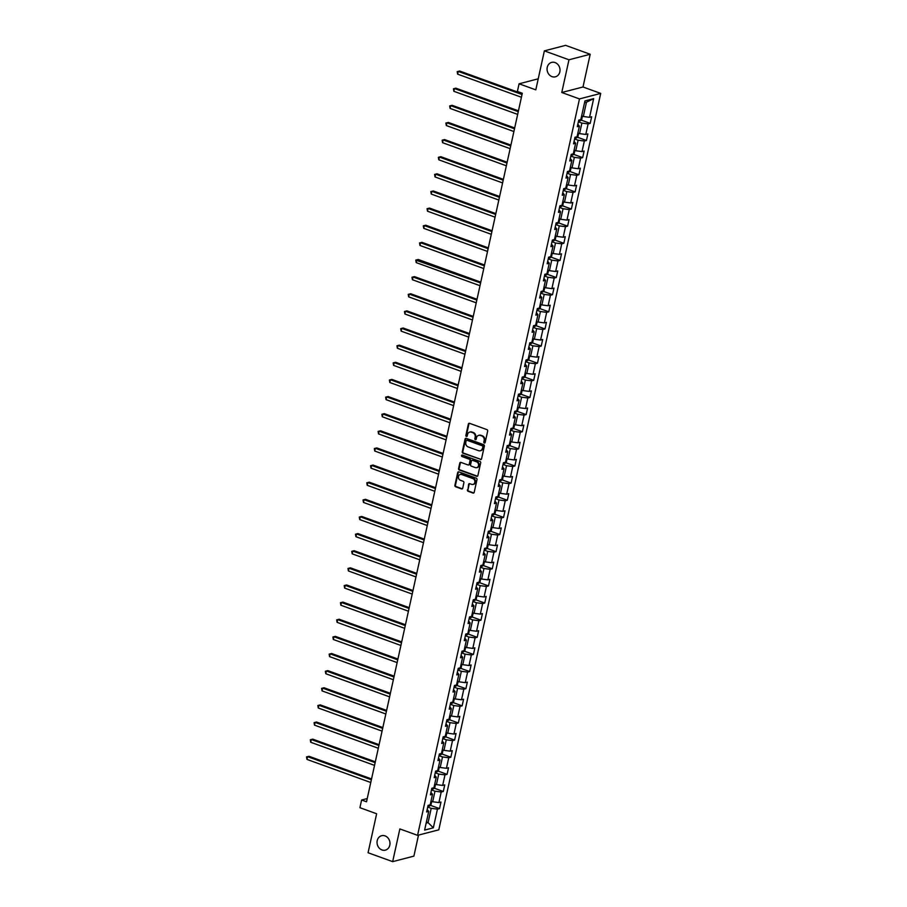 <?xml version="1.0" encoding="UTF-8"?>
<svg xmlns="http://www.w3.org/2000/svg" width="907" height="907" viewBox="0 0 907 907"><rect width="100%" height="100%" fill="white"/><g stroke="black" fill="none" stroke-linecap="round" stroke-linejoin="round"><path stroke-width="1.36" d="M484.315 443.013A0.805 0.692 -104.6 0 0 485.154 442.503L487.683 431.052A1.145 0.986 -104.6 0 0 486.946 429.623L469.565 423.32A1.145 0.986 -104.6 0 0 468.363 424.057L465.847 435.507A0.805 0.692 -104.6 0 0 467.196 435.995L467.524 434.51A3.662 3.152 -104.6 0 1 471.368 432.185L472.819 432.707A3.662 3.152 -104.6 0 1 475.155 437.276L474.826 438.761A0.805 0.692 -104.6 0 0 476.175 439.249L476.504 437.764A3.662 3.152 -104.6 0 1 480.347 435.439L481.798 435.961A3.662 3.152 -104.6 0 1 484.134 440.53L483.805 442.015A0.805 0.692 -104.6 0 0 484.315 443.013M478.964 435.292A3.662 3.152 -104.6 0 1 480.925 435.292L482.377 435.813A3.662 3.152 -104.6 0 1 484.712 440.383L484.383 441.868A0.805 0.692 -104.6 0 0 484.95 442.877M469.338 423.274A1.145 0.986 -104.6 0 0 468.942 423.909L466.413 435.36A0.805 0.692 -104.6 0 0 466.992 436.369M469.985 432.038A3.662 3.152 -104.6 0 1 471.946 432.038L473.397 432.56A3.662 3.152 -104.6 0 1 475.722 437.129L475.404 438.614A0.805 0.692 -104.6 0 0 475.971 439.623M385.056 835.891A7.449 6.417 -104.6 0 0 381.632 835.71A7.449 6.417 -104.6 0 0 377.029 842.569A7.449 6.417 -104.6 0 0 381.96 849.95A7.449 6.417 -104.6 0 0 385.384 850.131A7.449 6.417 -104.6 0 0 389.987 843.261A7.449 6.417 -104.6 0 0 385.056 835.891M555.084 62.572A7.449 6.417 -104.6 0 0 551.66 62.39A7.449 6.417 -104.6 0 0 547.057 69.249A7.449 6.417 -104.6 0 0 551.989 76.63A7.449 6.417 -104.6 0 0 555.413 76.812A7.449 6.417 -104.6 0 0 560.016 69.941A7.449 6.417 -104.6 0 0 555.084 62.572M467.4 489.859A1.145 0.986 -104.6 0 0 468.125 491.288L473 493.057A1.145 0.986 -104.6 0 0 474.202 492.331L477.003 479.61A1.145 0.986 -104.6 0 0 476.277 478.182L458.885 471.889A1.145 0.986 -104.6 0 0 457.684 472.615L454.895 485.336A1.145 0.986 -104.6 0 0 455.62 486.764L461.504 488.896A1.145 0.986 -104.6 0 0 462.717 488.17L463.908 482.717A1.145 0.986 -104.6 0 0 463.182 481.3L460.257 480.234A3.061 2.63 -104.6 0 1 461.527 474.474L472.966 478.613A3.061 2.63 -104.6 0 1 471.708 484.383L469.792 483.692A1.145 0.986 -104.6 0 0 468.59 484.417L467.967 489.712A1.145 0.986 -104.6 0 0 468.704 491.14L473.579 492.909A1.145 0.986 -104.6 0 0 473.794 492.955M568.972 59.783L561.773 92.503L582.997 86.981L590.196 54.261L568.972 59.783L544.37 50.871L535.799 89.85L519.076 83.795L517.387 91.482L522.307 93.262L366.53 801.788L361.61 800.008L359.92 807.695L376.643 813.76L368.072 852.739L392.663 861.65L413.887 856.129L418.512 835.098M561.773 92.503L579.482 98.92L417.571 835.336L399.862 828.93L392.663 861.65M480.37 459.532A1.145 0.986 -104.6 0 0 481.572 458.806L484.372 446.085A1.145 0.986 -104.6 0 0 483.646 444.657L466.255 438.364A1.145 0.986 -104.6 0 0 465.053 439.09L462.264 451.811A1.145 0.986 -104.6 0 0 462.989 453.239L480.948 459.384A1.145 0.986 -104.6 0 0 481.175 459.441M480.687 462.853L477.887 475.563A1.145 0.986 -104.6 0 1 476.685 476.3L459.305 469.996A1.145 0.986 -104.6 0 1 458.579 468.568L459.77 463.126A1.145 0.986 -104.6 0 1 460.971 462.4L468.023 464.951A1.145 0.986 -104.6 0 0 469.225 464.225L470.019 460.609A1.145 0.986 -104.6 0 0 469.293 459.191L461.958 456.527A0.805 0.692 -104.6 0 1 462.287 455.019L479.962 461.425A1.145 0.986 -104.6 0 1 480.687 462.853M544.37 50.871L565.594 45.35L590.196 54.261M579.482 98.92L600.706 93.398L438.795 829.826L417.571 835.336M430.406 805.303L439.532 808.613L440.983 802.026L438.897 802.57L441.21 792.026L443.308 791.482L444.747 784.895L442.661 785.439L444.974 774.895L447.072 774.351L448.523 767.764L446.425 768.308L448.738 757.764L450.836 757.22L452.287 750.633L450.189 751.177L452.514 740.634L454.6 740.089L456.051 733.502L453.953 734.046L456.278 723.503L458.364 722.958L459.815 716.371L457.729 716.915L460.042 706.372L462.139 705.827L463.579 699.24L461.493 699.785L463.806 689.241L465.903 688.696L467.354 682.109L465.257 682.654L467.581 672.11L469.667 671.565L471.118 664.978L469.021 665.523L471.345 654.979L473.431 654.435L474.883 647.836L472.796 648.392L475.109 637.848L477.207 637.304L478.647 630.705L476.56 631.249L478.873 620.717L480.971 620.173L482.422 613.574L480.325 614.118L482.637 603.586L484.735 603.042L486.186 596.443L484.089 596.987L486.413 586.455L488.499 585.911L489.95 579.312L487.853 579.856L490.177 569.324L492.263 568.78L493.714 562.181L491.628 562.725L493.941 552.193L496.038 551.649L497.478 545.05L495.392 545.595L497.705 535.062L499.802 534.518L501.254 527.919L499.156 528.464L501.469 517.931L503.566 517.387L505.018 510.788L502.92 511.333L505.244 500.8L507.33 500.245L508.782 493.657L506.684 494.202L509.008 483.658L511.106 483.114L512.546 476.526L510.46 477.071L512.772 466.527L514.87 465.983L516.321 459.396L514.224 459.94L516.537 449.396L518.634 448.852L520.085 442.265L517.988 442.809L520.312 432.265L522.398 431.721L523.849 425.134L521.752 425.678L524.076 415.134L526.162 414.59L527.613 408.003L525.527 408.547L527.84 398.003L529.937 397.459L531.377 390.872L529.291 391.416L531.604 380.872L533.701 380.328L535.153 373.741L533.055 374.285L535.368 363.741L537.466 363.197L538.917 356.61L536.819 357.154L539.143 346.61L541.23 346.066L542.681 339.479L540.583 340.023L542.908 329.479L545.005 328.935L546.445 322.348L544.359 322.892L546.672 312.348L548.769 311.804L550.22 305.217L548.123 305.761L550.436 295.217L552.533 294.673L553.984 288.086L551.887 288.63L554.211 278.086L556.297 277.542L557.748 270.955L555.651 271.499L557.975 260.955L560.061 260.411L561.512 253.824L559.426 254.368L561.739 243.824L563.837 243.28L565.276 236.693L563.19 237.237L565.503 226.693L567.601 226.149L569.052 219.562L566.954 220.106L569.267 209.562L571.365 209.018L572.816 202.431L570.718 202.975L573.043 192.431L575.129 191.887L576.58 185.3L574.482 185.844L576.807 175.3L578.904 174.756L580.344 168.169L578.258 168.713L580.571 158.169L582.668 157.625L584.108 151.038L582.022 151.582L584.335 141.038L586.432 140.494L587.883 133.907L585.786 134.451L588.11 123.908L590.196 123.363L591.647 116.776L589.55 117.32L593.654 98.648L584.936 100.915L580.831 119.588L578.745 120.132L577.294 126.719L579.392 126.175L577.838 124.259M439.532 808.613L437.446 809.157L433.342 827.819L424.623 830.086L428.728 811.425L426.63 811.969L428.081 805.382L430.179 804.838L432.492 794.294L430.394 794.838L431.845 788.251L433.943 787.707L436.256 777.163L434.17 777.707L435.609 771.12L437.707 770.576L440.031 760.032L437.934 760.576L439.385 753.989L441.471 753.445L443.795 742.901L441.698 743.445L443.149 736.858L445.246 736.314L447.559 725.77L445.462 726.314L446.913 719.727L449.01 719.183L451.323 708.639L449.237 709.183L450.677 702.596L452.774 702.052L455.087 691.508L453.001 692.052L454.452 685.465L456.538 684.921L458.863 674.377L456.765 674.921L458.216 668.334L460.303 667.779L462.627 657.246L460.529 657.79L461.98 651.192L464.078 650.648L466.391 640.115L464.293 640.659L465.745 634.061L467.842 633.517L470.155 622.984L468.069 623.528L469.509 616.93L471.606 616.386L473.919 605.853L471.833 606.398L473.284 599.799L475.37 599.255L477.694 588.722L475.597 589.267L477.048 582.668L479.134 582.124L481.458 571.591L479.361 572.136L480.812 565.537L482.909 564.993L485.222 554.46L483.136 555.005L484.576 548.406L486.674 547.862L488.986 537.329L486.9 537.874L488.34 531.275L490.438 530.731L492.762 520.187L490.664 520.743L492.116 514.144L494.202 513.6L496.526 503.056L494.428 503.6L495.88 497.013L497.977 496.469L500.29 485.925L498.192 486.469L499.644 479.882L501.741 479.338L504.054 468.794L501.968 469.338L503.408 462.751L505.505 462.207L507.818 451.663L505.732 452.208L507.183 445.62L509.269 445.076L511.593 434.532L509.496 435.077L510.947 428.489L513.033 427.945L515.357 417.401L513.26 417.946L514.711 411.359L516.809 410.814L519.121 400.27L517.024 400.815L518.475 394.228L520.573 393.683L522.885 383.139L520.799 383.684L522.239 377.097L524.337 376.552L526.661 366.009L524.563 366.553L526.015 359.966L528.101 359.421L530.425 348.878L528.327 349.422L529.779 342.835L531.876 342.29L534.189 331.747L532.092 332.291L533.543 325.704L535.64 325.16L537.953 314.616L535.867 315.16L537.307 308.573L539.404 308.029L541.717 297.485L539.631 298.029L541.082 291.442L543.168 290.898L545.492 280.354L543.395 280.898L544.846 274.311L546.932 273.767L549.257 263.223L547.159 263.767L548.61 257.18L550.708 256.636L553.021 246.092L550.923 246.636L552.374 240.049L554.472 239.505L556.785 228.961L554.699 229.505L556.138 222.918L558.236 222.374L560.56 211.83L558.463 212.374L559.914 205.787L562 205.243L564.324 194.699L562.227 195.243L563.678 188.656L565.775 188.112L568.088 177.568L565.991 178.112L567.442 171.525L569.539 170.981L571.852 160.437L569.766 160.981L571.206 154.394L573.303 153.85L575.616 143.306L573.53 143.85L574.981 137.263L577.067 136.719L579.392 126.175M431.483 789.929L434.986 791.199L432.662 801.743L430.984 801.13M432.662 801.743L438.897 802.57M434.986 791.199L441.21 792.026M432.492 794.294L430.938 792.378M435.247 772.798L438.75 774.068L436.426 784.612L434.759 783.999M436.426 784.612L442.661 785.439M438.75 774.068L444.974 774.895M436.256 777.163L434.702 775.247M439.011 755.667L442.514 756.937L440.201 767.481L438.523 766.869M440.201 767.481L446.425 768.308M442.514 756.937L448.738 757.764M440.031 760.032L438.478 758.116M442.775 738.536L446.278 739.806L443.965 750.338L442.287 749.738M443.965 750.338L450.189 751.177M446.278 739.806L452.514 740.634M443.795 742.901L442.242 740.985M446.55 721.405L450.042 722.675L447.729 733.207L446.051 732.607M447.729 733.207L453.953 734.046M450.042 722.675L456.278 723.503M447.559 725.77L446.006 723.854M450.314 704.274L453.817 705.544L451.493 716.077L449.827 715.476M451.493 716.077L457.729 716.915M453.817 705.544L460.042 706.372M451.323 708.639L449.77 706.723M454.078 687.143L457.582 688.413L455.257 698.946L453.591 698.345M455.257 698.946L461.493 699.785M457.582 688.413L463.806 689.241M455.087 691.508L453.534 689.592M457.842 670.012L461.346 671.282L459.033 681.815L457.355 681.214M459.033 681.815L465.257 682.654M461.346 671.282L467.581 672.11M458.863 674.377L457.309 672.461M461.606 652.881L465.11 654.151L462.797 664.684L461.119 664.083M462.797 664.684L469.021 665.523M465.11 654.151L471.345 654.979M462.627 657.246L461.073 655.33M465.382 635.75L468.874 637.02L466.561 647.553L464.883 646.952M466.561 647.553L472.796 648.392M468.874 637.02L475.109 637.848M466.391 640.115L464.838 638.199M469.146 618.619L472.649 619.889L470.325 630.422L468.658 629.821M470.325 630.422L476.56 631.249M472.649 619.889L478.873 620.717M470.155 622.984L468.602 621.068M472.91 601.488L476.413 602.747L474.089 613.291L472.422 612.69M474.089 613.291L480.325 614.118M476.413 602.747L482.637 603.586M473.919 605.853L472.377 603.937M476.674 584.357L480.177 585.616L477.864 596.16L476.186 595.559M477.864 596.16L484.089 596.987M480.177 585.616L486.413 586.455M477.694 588.722L476.141 586.806M480.438 567.226L483.941 568.485L481.628 579.029L479.95 578.428M481.628 579.029L487.853 579.856M483.941 568.485L490.177 569.324M481.458 571.591L479.905 569.675M484.213 550.096L487.717 551.354L485.392 561.898L483.726 561.297M485.392 561.898L491.628 562.725M487.717 551.354L493.941 552.193M485.222 554.46L483.669 552.544M487.977 532.965L491.481 534.223L489.156 544.767L487.49 544.166M489.156 544.767L495.392 545.595M491.481 534.223L497.705 535.062M488.986 537.329L487.433 535.413M491.741 515.822L495.245 517.092L492.932 527.636L491.254 527.035M492.932 527.636L499.156 528.464M495.245 517.092L501.469 517.931M492.762 520.187L491.209 518.282M495.505 498.691L499.009 499.961L496.696 510.505L495.018 509.904M496.696 510.505L502.92 511.333M499.009 499.961L505.244 500.8M496.526 503.056L494.973 501.152M499.281 481.56L502.773 482.83L500.46 493.374L498.782 492.773M500.46 493.374L506.684 494.202M502.773 482.83L509.008 483.658M500.29 485.925L498.737 484.021M503.045 464.429L506.548 465.699L504.224 476.243L502.557 475.642M504.224 476.243L510.46 477.071M506.548 465.699L512.772 466.527M504.054 468.794L502.501 466.89M506.809 447.298L510.312 448.568L507.988 459.112L506.321 458.511M507.988 459.112L514.224 459.94M510.312 448.568L516.537 449.396M507.818 451.663L506.265 449.759M510.573 430.167L514.076 431.437L511.763 441.981L510.085 441.38M511.763 441.981L517.988 442.809M514.076 431.437L520.312 432.265M511.593 434.532L510.04 432.628M514.337 413.036L517.84 414.306L515.527 424.85L513.85 424.249M515.527 424.85L521.752 425.678M517.84 414.306L524.076 415.134M515.357 417.401L513.804 415.497M518.112 395.906L521.616 397.175L519.292 407.719L517.614 407.118M519.292 407.719L525.527 408.547M521.616 397.175L527.84 398.003M519.121 400.27L517.568 398.366M521.876 378.775L525.38 380.044L523.056 390.588L521.389 389.987M523.056 390.588L529.291 391.416M525.38 380.044L531.604 380.872M522.885 383.139L521.332 381.235M525.641 361.644L529.144 362.913L526.831 373.457L525.153 372.856M526.831 373.457L533.055 374.285M529.144 362.913L535.368 363.741M526.661 366.009L525.108 364.104M529.405 344.513L532.908 345.782L530.595 356.326L528.917 355.725M530.595 356.326L536.819 357.154M532.908 345.782L539.143 346.61M530.425 348.878L528.872 346.973M533.18 327.382L536.672 328.651L534.359 339.195L532.681 338.594M534.359 339.195L540.583 340.023M536.672 328.651L542.908 329.479M534.189 331.747L532.636 329.842M536.944 310.251L540.447 311.52L538.123 322.064L536.456 321.463M538.123 322.064L544.359 322.892M540.447 311.52L546.672 312.348M537.953 314.616L536.4 312.711M540.708 293.12L544.211 294.39L541.887 304.933L540.221 304.333M541.887 304.933L548.123 305.761M544.211 294.39L550.436 295.217M541.717 297.485L540.164 295.569M544.472 275.989L547.975 277.259L545.663 287.802L543.985 287.202M545.663 287.802L551.887 288.63M547.975 277.259L554.211 278.086M545.492 280.354L543.939 278.438M548.236 258.858L551.739 260.128L549.427 270.671L547.749 270.059M549.427 270.671L555.651 271.499M551.739 260.128L557.975 260.955M549.257 263.223L547.703 261.307M552.012 241.727L555.515 242.997L553.191 253.541L551.513 252.928M553.191 253.541L559.426 254.368M555.515 242.997L561.739 243.824M553.021 246.092L551.467 244.176M555.776 224.596L559.279 225.866L556.955 236.41L555.288 235.797M556.955 236.41L563.19 237.237M559.279 225.866L565.503 226.693M556.785 228.961L555.231 227.045M559.54 207.465L563.043 208.735L560.73 219.279L559.052 218.666M560.73 219.279L566.954 220.106M563.043 208.735L569.267 209.562M560.56 211.83L559.007 209.914M563.304 190.334L566.807 191.604L564.494 202.148L562.816 201.535M564.494 202.148L570.718 202.975M566.807 191.604L573.043 192.431M564.324 194.699L562.771 192.783M567.079 173.203L570.571 174.473L568.258 185.017L566.58 184.404M568.258 185.017L574.482 185.844M570.571 174.473L576.807 175.3M568.088 177.568L566.535 175.652M570.843 156.072L574.346 157.342L572.022 167.886L570.356 167.273M572.022 167.886L578.258 168.713M574.346 157.342L580.571 158.169M571.852 160.437L570.299 158.521M574.607 138.941L578.11 140.211L575.786 150.755L574.12 150.143M575.786 150.755L582.022 151.582M578.11 140.211L584.335 141.038M575.616 143.306L574.063 141.39M578.371 121.81L581.875 123.08L579.562 133.624L577.884 133.012M579.562 133.624L585.786 134.451M581.875 123.08L588.11 123.908M593.654 98.648L586.466 102.219L583.326 116.493L581.648 115.881M583.326 116.493L589.55 117.32M582.997 86.981L600.706 93.398M367.244 798.545L361.61 800.008M538.225 78.807L519.076 83.795M586.466 102.219L584.55 102.718M426.403 821.991L428.07 822.604L431.21 808.33L427.707 807.06M426.154 823.103L428.07 822.604L433.342 827.819M431.21 808.33L437.446 809.157M428.728 811.425L427.174 809.509M581.07 120.053L590.196 123.363M577.294 137.184L586.432 140.494M573.53 154.315L582.668 157.625M569.766 171.446L578.904 174.756M566.002 188.577L575.129 191.887M562.227 205.708L571.365 209.018M558.463 222.839L567.601 226.149M554.699 239.97L563.837 243.28M550.934 257.1L560.061 260.411M547.17 274.231L556.297 277.542M543.395 291.362L552.533 294.673M539.631 308.493L548.769 311.804M535.867 325.624L545.005 328.935M532.103 342.755L541.23 346.066M528.327 359.886L537.466 363.197M524.563 377.029L533.701 380.328M520.799 394.16L529.937 397.459M517.035 411.29L526.162 414.59M513.271 428.421L522.398 431.721M509.496 445.552L518.634 448.852M505.732 462.683L514.87 465.983M501.968 479.814L511.106 483.114M498.204 496.945L507.33 500.245M494.44 514.076L503.566 517.387M490.664 531.207L499.802 534.518M486.9 548.338L496.038 551.649M483.136 565.469L492.263 568.78M479.372 582.6L488.499 585.911M475.597 599.731L484.735 603.042M471.833 616.862L480.971 620.173M468.069 633.993L477.207 637.304M464.305 651.124L473.431 654.435M460.541 668.255L469.667 671.565M456.765 685.386L465.903 688.696M453.001 702.517L462.139 705.827M449.237 719.648L458.364 722.958M445.473 736.779L454.6 740.089M441.698 753.91L450.836 757.22M437.934 771.041L447.072 774.351M434.17 788.172L443.308 791.482M466.039 438.308A1.145 0.986 -104.6 0 0 465.631 438.943L462.831 451.663A1.145 0.986 -104.6 0 0 463.568 453.092L480.948 459.384M482.762 446.788A0.805 0.692 -104.6 0 0 482.252 445.779L466.992 440.258A0.805 0.692 -104.6 0 0 466.153 440.768L465.801 442.333A3.662 3.152 -104.6 0 0 468.137 446.902L478.567 450.677A3.662 3.152 -104.6 0 0 482.411 448.341L483.329 446.629A0.805 0.692 -104.6 0 0 482.819 445.632L482.252 445.779M466.924 440.235A0.805 0.692 -104.6 0 1 467.558 440.11L482.819 445.632M480.529 450.677A3.662 3.152 -104.6 0 0 482.989 448.194L482.411 448.341M483.329 446.629L482.989 448.194M460.745 462.343A1.145 0.986 -104.6 0 0 460.348 462.978L459.146 468.42A1.145 0.986 -104.6 0 0 459.872 469.849L477.263 476.141A1.145 0.986 -104.6 0 0 477.49 476.198M468.817 464.86A1.145 0.986 -104.6 0 0 469.803 464.078L470.597 460.461A1.145 0.986 -104.6 0 0 469.86 459.033L461.958 456.527M462.219 454.997A0.805 0.692 -104.6 0 0 462.525 456.38M475.336 467.604A3.061 2.63 -104.6 0 0 476.606 461.833L472.581 460.371A1.145 0.986 -104.6 0 0 471.368 461.107L470.574 464.713A1.145 0.986 -104.6 0 0 471.311 466.141L475.336 467.604M477.025 467.581A3.061 2.63 -104.6 0 0 477.184 461.686L476.606 461.833M472.354 460.325A1.145 0.986 -104.6 0 1 473.148 460.223L477.184 461.686M469.565 483.635A1.145 0.986 -104.6 0 0 469.168 484.27L467.967 489.712M473.386 484.361A3.061 2.63 -104.6 0 0 473.545 478.465L472.966 478.613M460.416 474.338A3.061 2.63 -104.6 0 1 462.105 474.316L473.545 478.465M458.67 471.833A1.145 0.986 -104.6 0 0 458.262 472.468L455.461 485.188A1.145 0.986 -104.6 0 0 456.187 486.606L462.082 488.748A1.145 0.986 -104.6 0 0 462.309 488.794M582.419 116.164L581.704 119.418L580.31 120.812A3.084 0.805 -167.6 0 1 578.587 120.824M522.217 93.693L459.656 71.029L458.228 71.404L457.627 74.159L521.423 97.264M522.035 94.521L458.228 71.404L457.196 71.653L459.656 71.029M457.627 74.159L457.196 71.653M578.643 133.295L577.929 136.549L576.58 137.909A3.084 0.805 -167.6 0 1 574.823 137.955M518.441 110.824L455.892 88.172L454.464 88.535L453.851 91.29L517.659 114.395M518.26 111.652L454.464 88.535L453.432 88.784L455.892 88.172M453.851 91.29L453.432 88.784M574.879 150.426L574.165 153.68L572.782 155.074A3.084 0.805 -167.6 0 1 571.059 155.086M514.677 127.955L452.128 105.303L450.688 105.666L450.087 108.421L513.895 131.526M514.496 128.783L450.688 105.666L449.668 105.915L452.128 105.303M450.087 108.421L449.668 105.915M571.115 167.557L570.401 170.811L569.006 172.205A3.084 0.805 -167.6 0 1 567.294 172.217M510.913 145.086L448.364 122.434L446.924 122.796L446.323 125.551L510.131 148.657M510.732 145.914L446.924 122.796L445.893 123.046L448.364 122.434M446.323 125.551L445.893 123.046M567.351 184.688L566.637 187.942L565.242 189.336A3.084 0.805 -167.6 0 1 563.53 189.348M507.149 162.217L444.589 139.565L443.16 139.927L442.559 142.682L506.355 165.788M506.968 163.045L443.16 139.927L442.128 140.177L444.589 139.565M442.559 142.682L442.128 140.177M563.587 201.819L562.862 205.073L561.512 206.433A3.084 0.805 -167.6 0 1 559.755 206.479M503.374 179.348L440.825 156.696L439.396 157.058L438.795 159.813L502.591 182.919M503.192 180.176L439.396 157.058L438.364 157.308L440.825 156.696M438.795 159.813L438.364 157.308M559.812 218.95L559.097 222.204L557.714 223.598A3.084 0.805 -167.6 0 1 555.991 223.61M499.61 196.479L437.061 173.827L435.632 174.189L435.02 176.944L498.827 200.05M499.428 197.307L435.632 174.189L434.6 174.439L437.061 173.827M435.02 176.944L434.6 174.439M556.048 236.081L555.333 239.335L553.939 240.729A3.084 0.805 -167.6 0 1 552.227 240.74M495.846 213.61L433.297 190.958L431.857 191.32L431.256 194.075L495.063 217.181M495.664 214.437L431.857 191.32L430.836 191.57L433.297 190.958M431.256 194.075L430.836 191.57M552.284 253.212L551.569 256.466L550.175 257.86A3.084 0.805 -167.6 0 1 548.463 257.871M492.082 230.741L429.533 208.088L428.093 208.463L427.492 211.206L491.299 234.312M491.9 231.568L428.093 208.463L427.061 208.701L429.533 208.088M427.492 211.206L427.061 208.701M548.52 270.343L547.805 273.597L546.411 274.991A3.084 0.805 -167.6 0 1 544.688 275.002M488.317 247.872L425.757 225.219L424.329 225.594L423.728 228.337L487.524 251.443M488.136 248.699L424.329 225.594L423.297 225.832L425.757 225.219M423.728 228.337L423.297 225.832M544.744 287.474L544.03 290.728L542.681 292.088A3.084 0.805 -167.6 0 1 540.923 292.133M484.542 265.003L421.993 242.35L420.565 242.725L419.952 245.468L483.76 268.574M484.361 265.83L420.565 242.725L419.533 242.963L421.993 242.35M419.952 245.468L419.533 242.963M540.98 304.605L540.266 307.858L538.883 309.253A3.084 0.805 -167.6 0 1 537.159 309.264M480.778 282.134L418.229 259.481L416.789 259.856L416.188 262.599L479.996 285.705M480.597 282.961L415.769 260.094L418.229 259.481M416.188 262.599L415.769 260.094M537.216 321.736L536.502 324.989L535.107 326.384A3.084 0.805 -167.6 0 1 533.395 326.395M477.014 299.265L414.465 276.612L413.025 276.986L412.424 279.73L476.232 302.836M476.833 300.092L413.025 276.986L411.993 277.225L414.465 276.612M412.424 279.73L411.993 277.225M533.452 338.867L532.738 342.12L531.343 343.515A3.084 0.805 -167.6 0 1 529.631 343.526M473.25 316.396L410.701 293.743L409.261 294.117L408.66 296.861L472.456 319.967M473.069 317.223L409.261 294.117L408.229 294.367L410.701 293.743M408.66 296.861L408.229 294.367M529.688 355.998L528.962 359.251L527.579 360.646A3.084 0.805 -167.6 0 1 525.856 360.657M469.475 333.527L406.926 310.874L405.497 311.248L404.896 313.992L468.692 337.109M469.293 334.354L405.497 311.248L404.465 311.498L406.926 310.874M404.896 313.992L404.465 311.498M525.913 373.128L525.198 376.382L523.815 377.777A3.084 0.805 -167.6 0 1 522.092 377.788M465.71 350.658L403.162 328.005L401.733 328.379L401.121 331.123L464.928 354.24M465.529 351.485L401.733 328.379L400.701 328.629L403.162 328.005M401.121 331.123L400.701 328.629M522.149 390.259L521.434 393.513L520.051 394.908A3.084 0.805 -167.6 0 1 518.328 394.919M461.946 367.8L399.397 345.136L397.958 345.51L397.357 348.254L461.164 371.371M461.765 368.616L397.958 345.51L396.937 345.76L399.397 345.136M397.357 348.254L396.937 345.76M518.385 407.39L517.67 410.644L516.276 412.039A3.084 0.805 -167.6 0 1 514.564 412.05M458.182 384.931L395.633 362.267L394.194 362.641L393.593 365.385L457.4 388.502M458.001 385.747L394.194 362.641L393.162 362.891L395.633 362.267M393.593 365.385L393.162 362.891M514.62 424.521L513.906 427.775L512.512 429.17A3.084 0.805 -167.6 0 1 510.788 429.181M454.418 402.062L391.858 379.398L390.429 379.772L389.829 382.516L453.625 405.633M454.237 402.878L390.429 379.772L389.398 380.022L391.858 379.398M389.829 382.516L389.398 380.022M510.845 441.652L510.131 444.906L508.748 446.301A3.084 0.805 -167.6 0 1 507.024 446.312M450.643 419.193L388.094 396.529L386.665 396.903L386.065 399.647L449.861 422.764M450.462 420.009L386.665 396.903L385.634 397.153L388.094 396.529M386.065 399.647L385.634 397.153M507.081 458.783L506.367 462.037L504.984 463.432A3.084 0.805 -167.6 0 1 503.26 463.443M446.879 436.324L384.33 413.66L382.901 414.034L382.289 416.778L446.097 439.895M446.697 437.14L382.901 414.034L381.87 414.284L384.33 413.66M382.289 416.778L381.87 414.284M503.317 475.914L502.603 479.168L501.254 480.529A3.084 0.805 -167.6 0 1 499.496 480.574M443.115 453.455L380.566 430.791L379.126 431.165L378.525 433.909L442.333 457.026M442.933 454.271L379.126 431.165L378.094 431.415L380.566 430.791M378.525 433.909L378.094 431.415M499.553 493.045L498.839 496.299L497.444 497.694A3.084 0.805 -167.6 0 1 495.732 497.705M439.351 470.586L376.802 447.922L375.362 448.296L374.761 451.04L438.557 474.157M439.169 471.413L375.362 448.296L374.33 448.546L376.802 447.922M374.761 451.04L374.33 448.546M495.789 510.176L495.063 513.43L493.68 514.836A3.084 0.805 -167.6 0 1 491.957 514.836M435.575 487.717L373.026 465.053L371.598 465.427L370.997 468.171L434.793 491.288M435.394 488.544L371.598 465.427L370.566 465.676L373.026 465.053M370.997 468.171L370.566 465.676M492.013 527.307L491.299 530.561L489.916 531.967A3.084 0.805 -167.6 0 1 488.193 531.967M431.811 504.848L369.262 482.184L367.834 482.558L367.222 485.302L431.029 508.419M431.63 505.675L367.834 482.558L366.802 482.807L369.262 482.184M367.222 485.302L366.802 482.807M488.249 544.438L487.535 547.692L486.152 549.098A3.084 0.805 -167.6 0 1 484.429 549.098M428.047 521.978L365.498 499.315L364.058 499.689L363.458 502.433L427.265 525.55M427.866 522.806L364.058 499.689L363.038 499.938L365.498 499.315M363.458 502.433L363.038 499.938M484.485 561.569L483.771 564.823L482.377 566.229A3.084 0.805 -167.6 0 1 480.665 566.229M424.283 539.109L361.734 516.446L360.294 516.82L359.694 519.564L423.501 542.681M424.102 539.937L360.294 516.82L359.263 517.069L361.734 516.446M359.694 519.564L359.263 517.069M480.721 578.7L480.007 581.954L478.613 583.36A3.084 0.805 -167.6 0 1 476.889 583.36M420.519 556.24L357.959 533.577L356.53 533.951L355.929 536.695L419.726 559.812M420.338 557.068L356.53 533.951L355.499 534.2L357.959 533.577M355.929 536.695L355.499 534.2M476.957 595.831L476.232 599.085L474.849 600.491A3.084 0.805 -167.6 0 1 473.125 600.491M416.744 573.371L354.195 550.708L352.766 551.082L352.165 553.826L415.962 576.943M416.562 574.199L352.766 551.082L351.735 551.331L354.195 550.708M352.165 553.826L351.735 551.331M473.182 612.962L472.468 616.216L471.084 617.622A3.084 0.805 -167.6 0 1 469.361 617.622M412.98 590.502L350.431 567.839L349.002 568.213L348.39 570.957L412.197 594.074M412.798 591.33L349.002 568.213L347.971 568.462L350.431 567.839M348.39 570.957L347.971 568.462M469.418 630.093L468.704 633.347L467.354 634.719A3.084 0.805 -167.6 0 1 465.597 634.753M409.216 607.633L346.667 584.97L345.227 585.344L344.626 588.087L408.433 611.205M409.034 608.461L345.227 585.344L344.195 585.593L346.667 584.97M344.626 588.087L344.195 585.593M465.654 647.224L464.94 650.478L463.545 651.884A3.084 0.805 -167.6 0 1 461.833 651.884M405.452 624.764L342.903 602.101L341.463 602.475L340.862 605.218L404.658 628.336M405.27 625.592L341.463 602.475L340.431 602.724L342.903 602.101M340.862 605.218L340.431 602.724M461.89 664.355L461.175 667.62L459.781 669.015A3.084 0.805 -167.6 0 1 458.058 669.015M401.688 641.895L339.127 619.232L337.699 619.606L337.098 622.349L400.894 645.467M401.506 642.723L337.699 619.606L336.667 619.855L339.127 619.232M337.098 622.349L336.667 619.855M458.114 681.486L457.4 684.751L456.017 686.146A3.084 0.805 -167.6 0 1 454.294 686.146M397.912 659.026L335.363 636.363L333.935 636.737L333.322 639.48L397.13 662.598M397.731 659.854L333.935 636.737L332.903 636.986L335.363 636.363M333.322 639.48L332.903 636.986M454.35 698.617L453.636 701.882L452.253 703.276A3.084 0.805 -167.6 0 1 450.53 703.276M394.148 676.157L331.599 653.494L330.159 653.868L329.558 656.611L393.366 679.728M393.967 676.985L330.159 653.868L329.139 654.117L331.599 653.494M329.558 656.611L329.139 654.117M450.586 715.748L449.872 719.013L448.477 720.407A3.084 0.805 -167.6 0 1 446.766 720.407M390.384 693.288L327.835 670.624L326.395 670.999L325.794 673.742L389.602 696.859M390.203 694.116L326.395 670.999L325.364 671.248L327.835 670.624M325.794 673.742L325.364 671.248M446.822 732.879L446.108 736.144L444.713 737.538A3.084 0.805 -167.6 0 1 443.001 737.538M386.62 710.419L324.06 687.755L322.631 688.13L322.03 690.873L385.826 713.99M386.439 711.247L322.631 688.13L321.6 688.379L324.06 687.755M322.03 690.873L321.6 688.379M443.058 750.01L442.333 753.275L440.949 754.669A3.084 0.805 -167.6 0 1 439.226 754.669M382.845 727.55L320.296 704.886L318.867 705.261L318.266 708.004L382.062 731.121M382.663 728.378L318.867 705.261L317.835 705.51L320.296 704.886M318.266 708.004L317.835 705.51M439.283 767.141L438.569 770.406L437.185 771.8A3.084 0.805 -167.6 0 1 435.462 771.8M379.081 744.681L316.532 722.017L315.103 722.391L314.491 725.135L378.298 748.252M378.899 745.509L315.103 722.391L314.071 722.641L316.532 722.017M314.491 725.135L314.071 722.641M435.519 784.272L434.804 787.537L433.455 788.897A3.084 0.805 -167.6 0 1 431.698 788.931M375.317 761.812L312.768 739.148L311.328 739.522L310.727 742.266L374.534 765.383M375.135 762.64L311.328 739.522L310.307 739.772L312.768 739.148M310.727 742.266L310.307 739.772M431.755 801.403L431.04 804.668L429.646 806.062A3.084 0.805 -167.6 0 1 427.934 806.062M371.553 778.943L309.004 756.279L307.564 756.653L306.963 759.397L370.77 782.514M371.371 779.771L307.564 756.653L306.532 756.903L309.004 756.279M306.963 759.397L306.532 756.903M484.712 440.383L484.134 440.53M482.377 435.813L481.798 435.961M480.925 435.292L480.347 435.439M475.404 438.614L474.826 438.761M475.722 437.129L475.155 437.276M473.397 432.56L472.819 432.707M471.946 432.038L471.368 432.185M466.413 435.36L465.847 435.507M468.942 423.909L468.363 424.057M484.383 441.868L483.805 442.015M463.568 453.092L462.989 453.239M462.831 451.663L462.264 451.811M465.631 438.943L465.053 439.09M467.558 440.11L466.992 440.258M477.263 476.141L476.685 476.3M459.872 469.849L459.305 469.996M459.146 468.42L458.579 468.568M460.348 462.978L459.77 463.126M469.803 464.078L469.225 464.225M470.597 460.461L470.019 460.609M469.86 459.033L469.293 459.191M473.148 460.223L472.581 460.371M469.168 484.27L468.59 484.417M462.105 474.316L461.527 474.474M462.082 488.748L461.504 488.896M456.187 486.606L455.62 486.764M455.461 485.188L454.895 485.336M458.262 472.468L457.684 472.615M473.579 492.909L473 493.057M468.704 491.14L468.125 491.288M580.344 120.778L580.593 119.645M576.58 137.909L576.829 136.776M572.816 155.04L573.065 153.918M569.04 172.171L569.29 171.049M565.276 189.302L565.526 188.18M561.512 206.433L561.762 205.311M557.748 223.564L557.998 222.442M553.984 240.695L554.222 239.573M550.209 257.826L550.458 256.704M546.445 274.957L546.694 273.835M542.681 292.088L542.93 290.966M538.917 309.219L539.166 308.097M535.141 326.35L535.391 325.228M531.377 343.481L531.627 342.358M527.613 360.612L527.863 359.489M523.849 377.743L524.099 376.62M520.085 394.874L520.323 393.751M516.31 412.005L516.559 410.882M512.546 429.136L512.795 428.013M508.782 446.267L509.031 445.144M505.018 463.398L505.267 462.275M501.254 480.529L501.492 479.406M497.478 497.66L497.728 496.537M493.714 514.791L493.964 513.668M489.95 531.921L490.199 530.799M486.186 549.052L486.435 547.93M482.411 566.183L482.66 565.061M478.647 583.326L478.896 582.192M474.883 600.457L475.132 599.323M471.118 617.588L471.368 616.454M467.354 634.719L467.593 633.585M463.579 651.85L463.828 650.716M459.815 668.981L460.064 667.847M456.051 686.111L456.3 684.978M452.287 703.242L452.536 702.109M448.512 720.373L448.761 719.24M444.747 737.504L444.997 736.371M440.983 754.635L441.233 753.502M437.219 771.766L437.469 770.633M433.455 788.897L433.693 787.764M429.68 806.028L429.929 804.894M479.247 435.201L478.669 435.349M470.268 431.947L469.69 432.095M467.196 440.088L466.617 440.235M480.823 450.62L480.245 450.768M469.123 464.826L468.545 464.985M477.32 467.524L476.742 467.683M472.626 460.2L472.048 460.348M473.681 484.304L473.103 484.451M460.699 474.248L460.121 474.395"/></g></svg>
